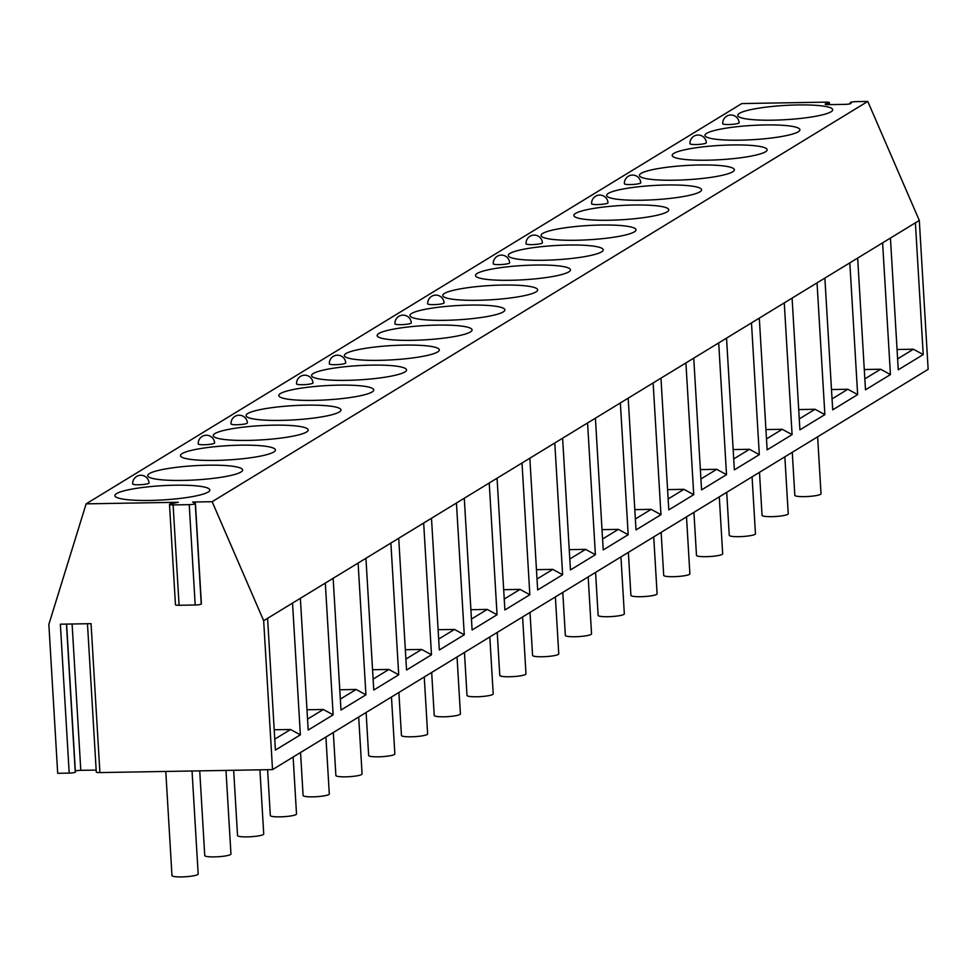 <?xml version="1.0" encoding="UTF-8"?>
<svg xmlns="http://www.w3.org/2000/svg" width="977" height="977" viewBox="0 0 977 977"><rect width="100%" height="100%" fill="white"/><g stroke="black" fill="none" stroke-linecap="round" stroke-linejoin="round"><path stroke-width="1.47" d="M66.46 624.083L75.241 771.842A4.922 0.733 176.6 0 1 75.4 772.013A4.922 0.733 176.6 0 1 69.196 773.1L57.692 773.296L48.85 624.388L86.135 503.851L741.763 103.574L825.76 102.133A4.922 0.733 -3.4 0 1 829.375 102.634A4.922 0.733 -3.4 0 1 827.922 103.244L826.579 103.525A4.922 0.733 -3.4 0 0 825.125 104.148A4.922 0.733 -3.4 0 0 828.752 104.637L844.861 104.368A4.922 0.733 -3.4 0 0 851.065 103.281A4.922 0.733 -3.4 0 0 850.906 103.11L850.466 103.684M850.32 103.721L850.259 102.695A4.922 0.733 -3.4 0 1 856.463 101.608L867.784 101.425L919.308 220.436L928.15 369.343L272.522 769.62L99.898 772.575A4.922 0.733 176.6 0 1 96.283 772.074L87.466 623.729M867.784 101.425L212.156 501.702L263.668 620.713L272.522 769.62M195.29 503.753L201.225 603.749A4.922 0.733 176.6 0 1 201.396 603.92A4.922 0.733 176.6 0 1 195.192 604.995L189.233 504.645A4.922 0.733 176.6 0 0 195.437 503.57A4.922 0.733 176.6 0 0 195.266 503.399L192.616 502.031L212.156 501.702M189.233 504.645L173.112 504.926A4.922 0.733 176.6 0 1 169.497 504.425A4.922 0.733 176.6 0 1 170.951 503.814L178.327 502.276L86.135 503.851M208.186 492.042A47.555 7.132 176.6 0 1 156.296 500.261A47.555 7.132 176.6 0 1 114.907 495.644A47.555 7.132 176.6 0 1 116.568 493.605A47.555 7.132 176.6 0 1 168.459 485.386A47.555 7.132 176.6 0 1 209.847 490.002A47.555 7.132 176.6 0 1 208.186 492.042M240.965 472.025A47.555 7.132 176.6 0 1 189.074 480.244A47.555 7.132 176.6 0 1 147.686 475.628A47.555 7.132 176.6 0 1 149.347 473.601A47.555 7.132 176.6 0 1 201.238 465.37A47.555 7.132 176.6 0 1 242.638 469.986A47.555 7.132 176.6 0 1 240.965 472.025M273.743 452.009A47.555 7.132 176.6 0 1 221.852 460.24A47.555 7.132 176.6 0 1 180.464 455.624A47.555 7.132 176.6 0 1 182.137 453.584A47.555 7.132 176.6 0 1 234.028 445.365A47.555 7.132 176.6 0 1 275.416 449.982A47.555 7.132 176.6 0 1 273.743 452.009M306.534 432.005A47.555 7.132 176.6 0 1 254.643 440.224A47.555 7.132 176.6 0 1 213.242 435.608A47.555 7.132 176.6 0 1 214.916 433.568A47.555 7.132 176.6 0 1 266.806 425.349A47.555 7.132 176.6 0 1 308.195 429.965A47.555 7.132 176.6 0 1 306.534 432.005M339.312 411.989A47.555 7.132 176.6 0 1 287.421 420.208A47.555 7.132 176.6 0 1 246.033 415.591A47.555 7.132 176.6 0 1 247.694 413.552A47.555 7.132 176.6 0 1 299.585 405.333A47.555 7.132 176.6 0 1 340.973 409.949A47.555 7.132 176.6 0 1 339.312 411.989M372.09 391.972A47.555 7.132 176.6 0 1 320.2 400.191A47.555 7.132 176.6 0 1 278.811 395.575A47.555 7.132 176.6 0 1 280.472 393.536A47.555 7.132 176.6 0 1 332.363 385.317A47.555 7.132 176.6 0 1 373.764 389.933A47.555 7.132 176.6 0 1 372.09 391.972M404.869 371.956A47.555 7.132 176.6 0 1 352.978 380.175A47.555 7.132 176.6 0 1 311.59 375.559A47.555 7.132 176.6 0 1 313.263 373.519A47.555 7.132 176.6 0 1 365.154 365.3A47.555 7.132 176.6 0 1 406.542 369.917A47.555 7.132 176.6 0 1 404.869 371.956M437.659 351.94A47.555 7.132 176.6 0 1 385.768 360.171A47.555 7.132 176.6 0 1 344.368 355.543A47.555 7.132 176.6 0 1 346.041 353.515A47.555 7.132 176.6 0 1 397.932 345.284A47.555 7.132 176.6 0 1 439.32 349.913A47.555 7.132 176.6 0 1 437.659 351.94M470.438 331.936A47.555 7.132 176.6 0 1 418.547 340.155A47.555 7.132 176.6 0 1 377.159 335.538A47.555 7.132 176.6 0 1 378.82 333.499A47.555 7.132 176.6 0 1 430.71 325.28A47.555 7.132 176.6 0 1 472.099 329.896A47.555 7.132 176.6 0 1 470.438 331.936M503.216 311.919A47.555 7.132 176.6 0 1 451.325 320.138A47.555 7.132 176.6 0 1 409.937 315.522A47.555 7.132 176.6 0 1 411.598 313.483A47.555 7.132 176.6 0 1 463.489 305.264A47.555 7.132 176.6 0 1 504.889 309.88A47.555 7.132 176.6 0 1 503.216 311.919M535.994 291.903A47.555 7.132 176.6 0 1 484.103 300.122A47.555 7.132 176.6 0 1 442.715 295.506A47.555 7.132 176.6 0 1 444.388 293.466A47.555 7.132 176.6 0 1 496.279 285.247A47.555 7.132 176.6 0 1 537.668 289.864A47.555 7.132 176.6 0 1 535.994 291.903M568.785 271.887A47.555 7.132 176.6 0 1 516.894 280.106A47.555 7.132 176.6 0 1 475.494 275.49A47.555 7.132 176.6 0 1 477.167 273.45A47.555 7.132 176.6 0 1 529.058 265.231A47.555 7.132 176.6 0 1 570.446 269.847A47.555 7.132 176.6 0 1 568.785 271.887M601.563 251.871A47.555 7.132 176.6 0 1 549.672 260.09A47.555 7.132 176.6 0 1 508.284 255.473A47.555 7.132 176.6 0 1 509.945 253.434A47.555 7.132 176.6 0 1 561.836 245.215A47.555 7.132 176.6 0 1 603.224 249.831A47.555 7.132 176.6 0 1 601.563 251.871M634.342 231.854A47.555 7.132 176.6 0 1 582.451 240.086A47.555 7.132 176.6 0 1 541.063 235.469A47.555 7.132 176.6 0 1 542.723 233.43A47.555 7.132 176.6 0 1 594.627 225.211A47.555 7.132 176.6 0 1 636.015 229.827A47.555 7.132 176.6 0 1 634.342 231.854M667.132 211.85A47.555 7.132 176.6 0 1 615.229 220.069A47.555 7.132 176.6 0 1 573.841 215.453A47.555 7.132 176.6 0 1 575.514 213.413A47.555 7.132 176.6 0 1 627.405 205.194A47.555 7.132 176.6 0 1 668.793 209.811A47.555 7.132 176.6 0 1 667.132 211.85M699.911 191.834A47.555 7.132 176.6 0 1 648.02 200.053A47.555 7.132 176.6 0 1 606.632 195.437A47.555 7.132 176.6 0 1 608.292 193.397A47.555 7.132 176.6 0 1 660.183 185.178A47.555 7.132 176.6 0 1 701.571 189.794A47.555 7.132 176.6 0 1 699.911 191.834M732.689 171.818A47.555 7.132 176.6 0 1 680.798 180.037A47.555 7.132 176.6 0 1 639.41 175.42A47.555 7.132 176.6 0 1 641.071 173.381A47.555 7.132 176.6 0 1 692.962 165.162A47.555 7.132 176.6 0 1 734.362 169.778A47.555 7.132 176.6 0 1 732.689 171.818M765.467 151.801A47.555 7.132 176.6 0 1 713.576 160.02A47.555 7.132 176.6 0 1 672.188 155.404A47.555 7.132 176.6 0 1 673.861 153.365A47.555 7.132 176.6 0 1 725.752 145.146A47.555 7.132 176.6 0 1 767.14 149.762A47.555 7.132 176.6 0 1 765.467 151.801M798.258 131.785A47.555 7.132 176.6 0 1 746.367 140.004A47.555 7.132 176.6 0 1 704.967 135.388A47.555 7.132 176.6 0 1 706.64 133.361A47.555 7.132 176.6 0 1 758.531 125.129A47.555 7.132 176.6 0 1 799.919 129.758A47.555 7.132 176.6 0 1 798.258 131.785M831.036 111.781A47.555 7.132 176.6 0 1 779.145 120A47.555 7.132 176.6 0 1 737.757 115.384A47.555 7.132 176.6 0 1 739.418 113.344A47.555 7.132 176.6 0 1 791.309 105.125A47.555 7.132 176.6 0 1 832.697 109.742A47.555 7.132 176.6 0 1 831.036 111.781M148.76 483.334A8.195 1.233 176.6 0 1 139.809 484.751A8.195 1.233 176.6 0 1 132.677 483.957A8.195 8.195 0 0 1 136.585 476.471A8.195 8.195 0 0 1 149.041 482.98A8.195 1.233 176.6 0 1 148.76 483.334M214.317 443.302A8.195 1.233 176.6 0 1 205.378 444.718A8.195 1.233 176.6 0 1 198.233 443.924A8.195 8.195 0 0 1 202.154 436.438A8.195 8.195 0 0 1 214.61 442.947A8.195 1.233 176.6 0 1 214.317 443.302M247.096 423.285A8.195 1.233 176.6 0 1 238.156 424.702A8.195 1.233 176.6 0 1 231.012 423.908A8.195 8.195 0 0 1 234.932 416.422A8.195 8.195 0 0 1 247.389 422.943A8.195 1.233 176.6 0 1 247.096 423.285M312.664 383.265A8.195 1.233 176.6 0 1 303.713 384.682A8.195 1.233 176.6 0 1 296.581 383.888A8.195 8.195 0 0 1 300.489 376.401A8.195 8.195 0 0 1 312.945 382.911A8.195 1.233 176.6 0 1 312.664 383.265M345.443 363.249A8.195 1.233 176.6 0 1 336.503 364.665A8.195 1.233 176.6 0 1 329.359 363.871A8.195 8.195 0 0 1 333.279 356.385A8.195 8.195 0 0 1 345.736 362.894A8.195 1.233 176.6 0 1 345.443 363.249M411.012 323.216A8.195 1.233 176.6 0 1 402.06 324.633A8.195 1.233 176.6 0 1 394.928 323.839A8.195 8.195 0 0 1 398.836 316.353A8.195 8.195 0 0 1 411.293 322.862A8.195 1.233 176.6 0 1 411.012 323.216M443.79 303.2A8.195 1.233 176.6 0 1 434.838 304.616A8.195 1.233 176.6 0 1 427.706 303.823A8.195 8.195 0 0 1 431.614 296.336A8.195 8.195 0 0 1 444.083 302.858A8.195 1.233 176.6 0 1 443.79 303.2M509.347 263.179A8.195 1.233 176.6 0 1 500.407 264.596A8.195 1.233 176.6 0 1 493.275 263.802A8.195 8.195 0 0 1 497.183 256.316A8.195 8.195 0 0 1 509.64 262.825A8.195 1.233 176.6 0 1 509.347 263.179M542.137 243.163A8.195 1.233 176.6 0 1 533.186 244.58A8.195 1.233 176.6 0 1 526.053 243.786A8.195 8.195 0 0 1 529.961 236.3A8.195 8.195 0 0 1 542.418 242.809A8.195 1.233 176.6 0 1 542.137 243.163M607.694 203.131A8.195 1.233 176.6 0 1 598.754 204.547A8.195 1.233 176.6 0 1 591.61 203.753A8.195 8.195 0 0 1 595.53 196.267A8.195 8.195 0 0 1 607.987 202.789A8.195 1.233 176.6 0 1 607.694 203.131M640.485 183.126A8.195 1.233 176.6 0 1 631.533 184.543A8.195 1.233 176.6 0 1 624.401 183.737A8.195 8.195 0 0 1 628.309 176.263A8.195 8.195 0 0 1 640.765 182.772A8.195 1.233 176.6 0 1 640.485 183.126M706.041 143.094A8.195 1.233 176.6 0 1 697.089 144.511A8.195 1.233 176.6 0 1 689.957 143.717A8.195 8.195 0 0 1 693.865 136.23A8.195 8.195 0 0 1 706.334 142.74A8.195 1.233 176.6 0 1 706.041 143.094M738.82 123.078A8.195 1.233 176.6 0 1 729.88 124.494A8.195 1.233 176.6 0 1 722.736 123.7A8.195 8.195 0 0 1 726.656 116.214A8.195 8.195 0 0 1 739.113 122.723A8.195 1.233 176.6 0 1 738.82 123.078M263.668 620.713L915.388 222.829L923.216 354.578L913.41 349.229L897.057 349.51M919.308 220.436L915.388 222.829M267.588 618.331L275.416 750.08L300.366 734.838L290.56 729.501L274.207 729.782M292.538 603.09L300.366 734.838M300.366 598.315L308.195 730.063L333.145 714.822L323.338 709.485L306.986 709.766M325.317 583.074L333.145 714.822M333.145 578.299L340.973 710.047L365.935 694.818L356.129 689.469L339.776 689.75M358.107 563.057L365.935 694.818M365.935 558.282L373.764 690.031L398.714 674.802L388.907 669.453L372.555 669.733M390.885 543.053L398.714 674.802M398.714 538.266L406.542 670.014L431.492 654.785L421.685 649.449L405.333 649.717M423.664 523.037L431.492 654.785M431.492 518.25L439.32 649.998L464.27 634.769L454.476 629.432L438.111 629.713M456.442 503.021L464.27 634.769M464.283 498.246L472.099 629.994L497.061 614.753L487.254 609.416L470.902 609.697M489.233 483.004L497.061 614.753M497.061 478.229L504.889 609.978L529.839 594.737L520.033 589.4L503.68 589.681M522.011 462.988L529.839 594.737M529.839 458.213L537.668 589.961L562.618 574.732L552.811 569.383L536.458 569.664M554.789 442.984L562.618 574.732M562.618 438.197L570.446 569.945L595.396 554.716L585.602 549.367L569.237 549.648M587.568 422.968L595.396 554.716M595.408 418.18L603.224 549.929L628.187 534.7L618.38 529.363L602.027 529.644M620.358 402.951L628.187 534.7M628.187 398.164L636.015 529.925L660.965 514.684L651.158 509.347L634.806 509.628M653.137 382.935L660.965 514.684M660.965 378.16L668.793 509.909L693.743 494.667L683.937 489.33L667.584 489.611M685.915 362.919L693.743 494.667M693.743 358.144L701.571 489.892L726.522 474.663L716.727 469.314L700.375 469.595M718.693 342.903L726.522 474.663M726.534 338.127L734.362 469.876L759.312 454.647L749.506 449.298L733.153 449.579M751.484 322.898L759.312 454.647M759.312 318.111L767.14 449.86L792.091 434.631L782.284 429.294L765.931 429.562M784.262 302.882L792.091 434.631M792.091 298.095L799.919 429.843L824.869 414.614L815.062 409.278L798.71 409.558M817.041 282.866L824.869 414.614M824.869 278.091L832.697 409.839L857.647 394.598L847.853 389.261L831.5 389.542M849.831 262.85L857.647 394.598M857.659 258.075L865.488 389.823L890.438 374.582L880.631 369.245L864.279 369.526M882.61 242.833L890.438 374.582M890.438 238.058L898.266 369.807L923.216 354.578M75.339 770.987A4.922 0.733 176.6 0 1 80.798 770.34L96.161 770.084M69.196 773.1L60.354 624.193L91.056 623.668L99.898 772.575M195.192 604.995L179.084 605.276A4.922 0.733 176.6 0 1 175.457 604.775L169.497 504.425M165.785 771.439L171.976 875.575A13.116 1.966 176.6 0 0 183.395 876.857A13.116 1.966 176.6 0 0 197.708 874.586A13.116 1.966 -3.4 0 0 198.172 874.024L192.042 771M199.723 770.865L204.755 855.571A13.116 1.966 176.6 0 0 216.173 856.841A13.116 1.966 176.6 0 0 230.487 854.57A13.116 1.966 -3.4 0 0 230.951 854.008L225.98 770.413M233.662 770.291L237.533 835.555A13.116 1.966 176.6 0 0 248.952 836.825A13.116 1.966 176.6 0 0 263.265 834.553A13.116 1.966 -3.4 0 0 263.729 833.992L259.919 769.839M267.6 769.705L270.324 815.539A13.116 1.966 176.6 0 0 281.742 816.809A13.116 1.966 176.6 0 0 296.055 814.549A13.116 1.966 -3.4 0 0 296.507 813.975L293.124 757.041M300.55 752.51L303.102 795.522A13.116 1.966 176.6 0 0 314.521 796.792A13.116 1.966 176.6 0 0 328.834 794.533A13.116 1.966 -3.4 0 0 329.298 793.971L325.915 737.024M333.328 732.494L335.88 775.506A13.116 1.966 176.6 0 0 347.299 776.788A13.116 1.966 176.6 0 0 361.612 774.517A13.116 1.966 -3.4 0 0 362.076 773.955L358.693 717.008M366.106 712.477L368.659 755.49A13.116 1.966 176.6 0 0 380.077 756.772A13.116 1.966 176.6 0 0 394.39 754.5A13.116 1.966 -3.4 0 0 394.855 753.939L391.472 696.992M398.885 692.473L401.449 735.486A13.116 1.966 176.6 0 0 412.868 736.756A13.116 1.966 176.6 0 0 427.181 734.484A13.116 1.966 -3.4 0 0 427.633 733.922L424.25 676.988M431.675 672.457L434.228 715.469A13.116 1.966 176.6 0 0 445.646 716.739A13.116 1.966 176.6 0 0 459.959 714.468A13.116 1.966 -3.4 0 0 460.423 713.906L457.041 656.971M464.454 652.441L467.006 695.453A13.116 1.966 176.6 0 0 478.425 696.723A13.116 1.966 176.6 0 0 492.738 694.464A13.116 1.966 -3.4 0 0 493.202 693.902L489.819 636.955M497.232 632.424L499.784 675.437A13.116 1.966 176.6 0 0 511.203 676.707A13.116 1.966 176.6 0 0 525.528 674.448A13.116 1.966 -3.4 0 0 525.98 673.886L522.597 616.939M530.01 612.408L532.575 655.42A13.116 1.966 176.6 0 0 543.994 656.703A13.116 1.966 176.6 0 0 558.307 654.431A13.116 1.966 -3.4 0 0 558.759 653.869L555.376 596.923M562.801 592.392L565.353 635.416A13.116 1.966 176.6 0 0 576.772 636.686A13.116 1.966 176.6 0 0 591.085 634.415A13.116 1.966 -3.4 0 0 591.549 633.853L588.166 576.906M595.579 572.388L598.132 615.4A13.116 1.966 176.6 0 0 609.55 616.67A13.116 1.966 176.6 0 0 623.863 614.399A13.116 1.966 -3.4 0 0 624.327 613.837L620.945 556.902M628.358 552.371L630.91 595.384A13.116 1.966 176.6 0 0 642.329 596.654A13.116 1.966 176.6 0 0 656.654 594.382A13.116 1.966 -3.4 0 0 657.106 593.821L653.723 536.886M661.136 532.355L663.701 575.368A13.116 1.966 176.6 0 0 675.119 576.638A13.116 1.966 176.6 0 0 689.432 574.378A13.116 1.966 -3.4 0 0 689.884 573.817L686.501 516.87M693.926 512.339L696.479 555.351A13.116 1.966 176.6 0 0 707.898 556.634A13.116 1.966 176.6 0 0 722.211 554.362A13.116 1.966 -3.4 0 0 722.675 553.8L719.292 496.853M726.705 492.323L729.257 535.335A13.116 1.966 176.6 0 0 740.676 536.617A13.116 1.966 176.6 0 0 754.989 534.346A13.116 1.966 -3.4 0 0 755.453 533.784L752.07 476.837M759.483 472.318L762.048 515.331A13.116 1.966 176.6 0 0 773.454 516.601A13.116 1.966 176.6 0 0 787.78 514.329A13.116 1.966 -3.4 0 0 788.231 513.768L784.849 456.833M792.274 452.302L794.826 495.315A13.116 1.966 176.6 0 0 806.245 496.585A13.116 1.966 176.6 0 0 820.558 494.313A13.116 1.966 -3.4 0 0 821.022 493.751L817.639 436.817M290.56 729.501L274.769 739.149M323.338 709.485L307.547 719.133M356.129 689.469L340.326 699.117M388.907 669.453L373.104 679.1M421.685 649.449L405.895 659.084M454.476 629.432L438.673 639.068M487.254 609.416L471.451 619.064M520.033 589.4L504.242 599.048M552.811 569.383L537.02 579.031M585.602 549.367L569.799 559.015M618.38 529.363L602.577 538.999M651.158 509.347L635.368 518.995M683.937 489.33L668.146 498.978M716.727 469.314L700.924 478.962M749.506 449.298L733.703 458.946M782.284 429.294L766.493 438.929M815.062 409.278L799.271 418.913M847.853 389.261L832.05 398.909M880.631 369.245L864.828 378.893M913.41 349.229L897.619 358.877M826.579 103.525L826.64 104.588M827.922 103.244L828.007 104.649M80.798 770.34L72.103 623.985M179.084 605.276L173.112 504.926M829.497 104.624L829.375 102.634M66.607 624.083L75.4 772.013M195.437 503.57L201.396 603.92"/></g></svg>
